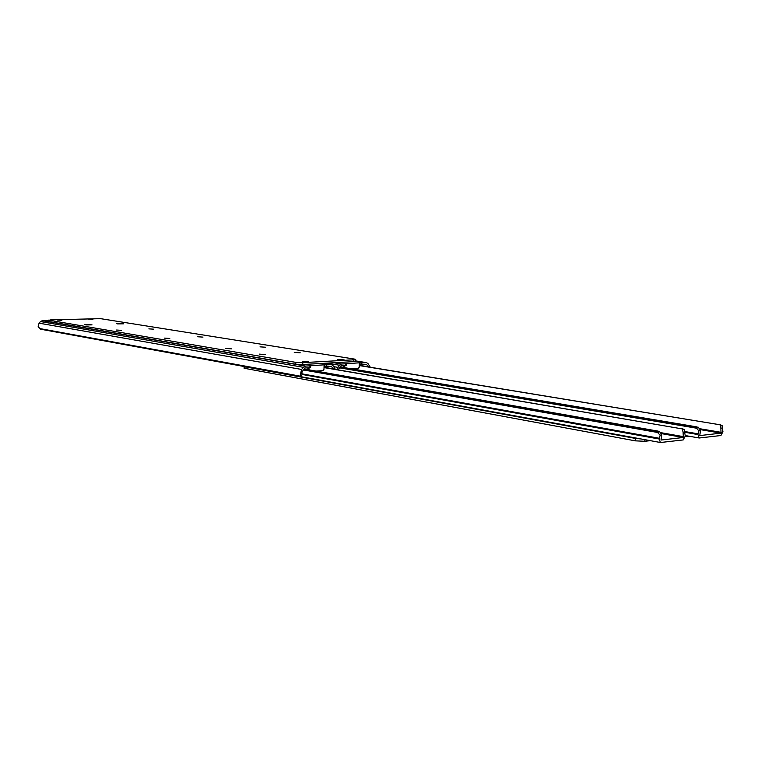 <?xml version="1.0" encoding="UTF-8"?>
<svg xmlns="http://www.w3.org/2000/svg" width="761" height="761" viewBox="0 0 761 761"><rect width="100%" height="100%" fill="white"/><g stroke="black" fill="none" stroke-linecap="round" stroke-linejoin="round"><path stroke-width="1.14" d="M361.808 364.681L359.991 364.595L360.048 362.759L361.865 362.845L361.808 364.681L366.526 364.405L368.514 366.935M345.76 365.423L345.703 363.768L341.499 364.015L339.387 365.223L336.676 369.618M338.122 369.865L340.842 365.898L345.646 365.622M352.02 368.914L358.212 368.533L359.211 367.259L359.287 364.452L359.991 364.595M370.293 367.23L367.972 363.558L366.488 362.636L361.865 362.845M345.703 363.768L360.048 362.759M359.344 362.617L359.287 364.452M344.733 367.687L344.79 365.67M343.582 367.496L343.639 365.737M326.574 366.735L324.738 366.65L324.785 364.776L326.631 364.871L326.574 366.735L331.463 366.45L333.575 369.085M309.974 367.506L309.87 365.832L305.503 366.079L303.325 367.306L301.613 369.456L300.462 374.155L304.828 368.001L309.822 367.715M315.986 371.083L322.949 370.664L323.977 369.361L324.043 366.498L324.738 366.65M335.401 369.399L332.966 365.594L331.444 364.652L326.631 364.871M301.974 372.253L301.984 374.859L300.785 376.6M48.742 320.448L42.359 320.647L40.495 321.551L39.058 323.159L38.145 326.726L40.561 329.199L300.395 376.819L300.462 374.155M309.87 365.832L324.785 364.776M324.1 364.633L324.043 366.498M308.966 369.846L309.014 367.763M307.834 369.646L307.872 367.829M86.507 324.452L92.033 324.871L85.955 324.928L84.813 324.671L86.507 324.452M202.968 337.113L197.67 336.762L202.968 337.113M169.779 338.464L164.462 338.112L169.779 338.464M92.928 319.354L88.371 319.087L92.928 319.354M61.907 320.305L57.332 320.039L61.907 320.305M265.446 354.569L259.415 354.131L265.446 354.569M118.06 323.415L123.567 323.825L117.632 323.882L116.443 323.625L118.06 323.415M121.551 330.35L116.576 330.036L121.551 330.35M153.817 329.18L148.861 328.866L153.817 329.18M265.77 347.244L260.024 346.845L265.77 347.244M231.515 348.861L225.741 348.452L231.515 348.861M308.757 361.856L302.393 361.37L308.757 361.856M344.162 359.896L337.836 359.411L344.162 359.896M300.234 352.809L294.231 352.372L300.234 352.809M355.682 359.477L355.634 361.256L353.798 361.627L353.846 359.801L302.802 362.645L302.754 364.509L295.744 364.224L48.733 321.532M353.798 361.627L302.754 364.509M295.744 364.224L295.782 362.36L49.17 320.238L50.892 319.829L100.642 318.669L354.616 359.106L355.682 359.439L353.846 359.801M295.782 362.36L302.802 362.645M698.95 430.897L697.932 434.55L699.235 437.994L720.914 435.52L722.931 431.687L722.332 428.281L720.848 427.967L721.019 433.142L699.759 435.587L700.529 430.241L698.95 430.897L695.697 427.482L698.16 427.168L700.529 430.241M339.339 367.82L697.047 428.281M339.634 367.439L695.697 427.482M340.053 366.897L697.076 426.921M359.259 365.556L719.992 424.771L359.259 365.423M720.848 427.967L719.992 424.771M719.497 424.524L722.065 425.523L722.332 428.281M660.148 435.244L659.093 438.992L660.453 442.512L683.207 439.925L685.309 435.996L684.662 432.495L683.112 432.191L683.311 437.48L661.014 440.048L661.794 434.579L660.148 435.244L656.857 431.753L659.387 431.42L661.794 434.579M303.297 369.932L658.198 432.571M303.61 369.542L656.857 431.753M304.048 368.98L658.294 431.164M324.015 367.592L682.284 428.909L324.024 367.449M683.112 432.191L682.284 428.909M681.742 428.633L684.443 429.67L684.662 432.495M689.057 436.215L685.328 436.643M650.322 440.657L644.824 441.285L635.311 440.847L244.119 368.238M635.311 440.847L635.435 438.412L244.985 366.802L244.956 368.581M244.167 366.517L244.985 366.802M635.435 438.412L641.009 438.954M355.644 360.942L365.984 362.607M359.268 365.309L368.419 366.802M333.832 366.669L337.732 367.325M326.945 363.14L339.387 365.223M333.879 362.75L341.499 364.015M323.311 363.349L330.892 364.624M324.024 367.287L333.432 368.895M39.363 328.495L300.871 376.267M39.058 323.159L301.613 369.456M40.495 321.551L303.325 367.306M42.359 320.647L305.503 366.079M49.17 320.238L49.161 321.694M684.691 432.258L697.932 434.55M684.738 431.535L698.198 433.856M700.434 429.651L721.019 433.142M700.053 428.766L721.314 432.362M301.946 374.412L659.093 438.992M301.889 373.832L659.368 438.279M661.594 433.646L683.311 437.48M661.052 432.705L683.616 436.681M644.909 439.668L644.824 441.285M355.644 360.895L366.441 362.626M346.122 365.527L346.169 363.682M323.568 363.339L331.387 364.643M310.326 367.611L310.374 365.737M48.742 320.096L48.733 321.551M685.195 435.539L699.235 437.994M720.667 424.762L719.44 424.505M300.738 376.657L660.453 442.512M683.007 428.89L681.713 428.633M244.157 366.517L244.119 368.276"/></g></svg>
